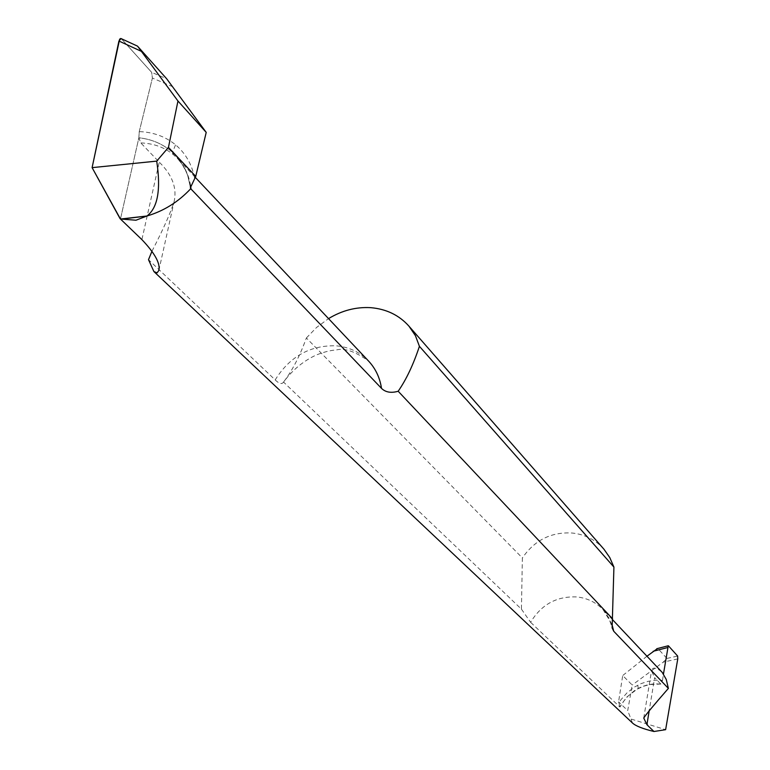 <?xml version="1.0" encoding="UTF-8"?>
<svg xmlns="http://www.w3.org/2000/svg" width="770" height="770" viewBox="0 0 770 770"><rect width="100%" height="100%" fill="white"/><g stroke="black" fill="none" stroke-linecap="round" stroke-linejoin="round"><path stroke-width="0.58" stroke-dasharray="3.85 2.89" d="M194.569 177.966C191.874 164.308 185.541 153.259 175.57 144.818C165.454 136.559 153.345 132.151 139.245 131.593L138.87 137.782C151.94 139.216 163.144 144.077 172.49 152.354L179.179 159.602L184.511 167.995L187.697 175.425L190.719 188.717M190.411 186.388L187.697 175.416L184.502 167.985L179.169 159.592L172.49 152.354C163.173 144.086 151.959 139.226 138.87 137.782L120.457 219.026L138.87 137.782L140.775 142.922L159.246 162.143L141.892 239.614M120.457 219.026L138.87 137.782L139.245 131.593L152.402 78.059L151.661 72.361L121.554 38.952L151.661 72.361L166.667 78.761M275.188 379.899C279.115 383.797 281.907 384.528 283.562 382.093L284.053 381.381C292.947 369.571 303.755 360.745 316.489 354.903C324.536 351.823 331.023 350.215 335.941 350.052C344.382 347.703 355.297 351.418 368.705 361.197C359.898 352.044 348.906 346.904 335.72 345.778C309.896 345.268 289.722 356.635 275.188 379.899L148.504 259.673M284.053 381.381C292.6 370.033 300.031 355.557 306.373 337.972L522.368 557.961L521.434 609.147L283.562 382.093M521.434 609.147L530.607 622.295C541.416 604.412 556.922 595.97 577.105 596.962C587.433 598.146 596.115 602.409 603.17 609.773L611.919 624.22M620.043 707.053L618.878 702.866L620.957 699.728L627.126 692.711L634.49 687.033L641.102 683.616L648.061 681.344L655.26 680.237L662.498 680.334L660.939 684.049L654.134 683.808L647.618 684.809L641.294 686.879L635 690.19L626.308 697.553L619.821 706.966L530.607 622.295M618.878 702.866L618.57 701.855L627.714 710.595L632.218 685.021L622.709 675.54L618.57 701.855M632.497 723.03L627.714 710.595M151.998 251.193C163.327 229.133 170.699 212.578 174.135 201.528C177.148 187.928 172.182 174.8 159.246 162.143M190.565 185.531C188.785 175.002 184.511 166.079 177.735 158.764L173.491 154.741C164.405 147.301 153.499 143.364 140.775 142.922M306.373 337.972L316.605 327.433L328.53 318.616M603.998 549.279C595.585 539.818 585.007 534.399 572.254 533.032C551.291 531.791 534.659 540.097 522.368 557.961M660.679 683.924L654.635 677.629L649.283 710.229M661.632 671.738C655.722 667.234 652.344 666.945 651.516 670.863L654.635 677.629M662.498 680.334L663.461 674.048M646.983 656.204L622.709 675.54M668.437 645.837L657.878 648.561L666.955 658.437L663.23 662.152L632.218 685.021M631.265 719.103L665.626 729.681M139.245 131.593L152.402 78.059L151.661 72.361M173.491 154.741L172.49 152.354L175.57 144.818M137.705 46.364L121.554 38.952M172.855 86.789L152.402 78.059M638.272 688.303L637.733 685.194M666.955 658.437L677.639 656.05M677.764 658.899L663.23 662.152M195.137 177.206L177.745 158.774L182.086 164.193L186.138 171.489L187.707 175.425L190.325 187.033M158.88 270.395L174.135 201.528M612.458 619.609L603.17 609.773L608.598 617.473L611.938 626.944M643.749 718.044L651.516 670.863M660.939 684.049L649.553 684.568L643.181 686.368L636.963 689.285L628.118 696.032L623.276 701.74L620.322 706.523"/><path stroke-width="1.16" d="M151.998 251.193L148.504 259.673L153.913 271.569L157.109 272.84L158.87 270.395C160.42 263.407 154.76 253.147 141.892 239.614L120.082 218.661L121.756 219.094L146.945 216.004C163.654 211.095 178.245 202.01 190.719 188.717L190.402 187.716L195.744 176.388L168.447 147.407L177.966 101.014L206.216 132.382L195.744 176.388M328.53 318.616C341.89 310.512 355.913 306.855 370.611 307.654C386.328 308.991 399.101 315.151 408.947 326.153L415.425 335.672L419.419 346.317C413.375 364.566 406.3 379.543 398.177 391.247C391.122 393.287 385.558 392.325 381.506 388.369L190.719 188.717C178.245 202.01 163.654 211.095 146.945 216.004L120.457 219.026L135.982 220.22L146.945 216.004C157.783 207.813 161.036 189.516 156.705 161.123L168.447 147.407M156.705 161.123L92.102 167.639L119.639 39.183L120.688 38.5L121.554 38.952L121.063 38.577L118.917 41.031L92.102 167.639L120.457 219.026M206.216 132.382L166.667 78.761L137.705 46.364L177.966 101.014M153.913 271.569L632.497 723.03C635.731 726.014 642.892 728.844 653.971 731.5L646.906 724.714L643.749 718.044C645.337 715.272 653.547 705.387 668.379 688.399L613.738 631.256L612.121 627.868L613.921 567.086L609.792 557.586L603.998 549.279M398.177 391.247L612.593 618.82M190.719 188.717L190.411 186.388M191.047 189.17L190.565 185.531M668.379 688.399L666.243 679.438L662.238 672.431L612.458 619.609M668.437 645.837L677.639 656.05L677.764 658.899L665.626 729.681L653.971 731.5M663.461 674.048L668.254 645.77M657.513 648.533L646.983 656.204M613.921 567.086L419.419 346.317M92.102 167.639L120.082 218.661M118.917 41.031L140.958 51.157M381.506 388.369C379.908 377.781 375.644 368.724 368.705 361.197L195.137 177.206M611.919 624.22L613.738 631.256M649.283 710.229L646.906 724.714M653.153 651.295L667.532 647.589M137.426 46.085L121.246 38.664M668.119 645.799L656.781 648.725M604.209 549.52L408.495 325.643"/></g></svg>
